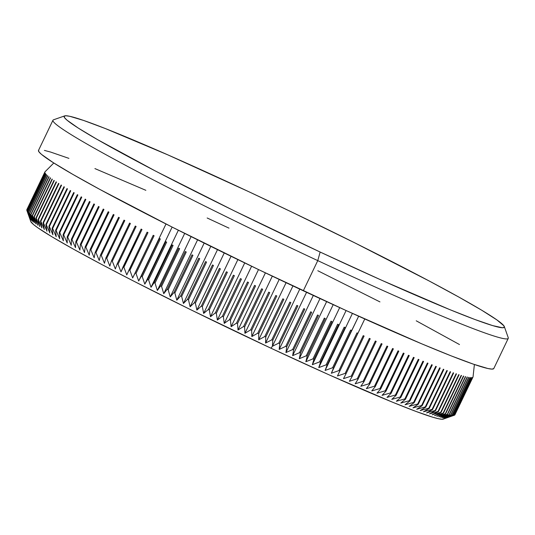 <?xml version="1.0" encoding="UTF-8"?>
<svg xmlns="http://www.w3.org/2000/svg" width="535" height="535" viewBox="0 0 535 535"><rect width="100%" height="100%" fill="white"/><g stroke="black" fill="none" stroke-linecap="round" stroke-linejoin="round"><path stroke-width="0.8" d="M443.702 418.818L442.05 419.246L438.426 418.724L432.862 417.246L416.163 411.495L392.583 402.22L328.657 374.654L270.951 348.205L272.409 346.259L278.795 343.102L296.858 305.398A237.353 11.67 25.6 0 0 297.841 305.859A237.353 11.67 -154.4 0 1 296.858 305.398L278.795 343.102A237.353 11.67 25.6 0 0 279.778 343.564L279.196 349.429L306.568 292.311L279.196 349.429L285.737 346.339L303.806 308.635A237.353 11.67 25.6 0 0 304.783 309.09A237.353 11.67 -154.4 0 1 303.806 308.635L285.737 346.339A237.353 11.67 25.6 0 0 286.72 346.794L285.951 352.565L313.309 295.454L285.951 352.565L292.638 349.536L310.701 311.831A237.353 11.67 25.6 0 0 311.671 312.279A237.353 11.67 -154.4 0 1 310.701 311.831L292.638 349.536A237.353 11.67 25.6 0 0 293.608 349.984L292.645 355.661L320.004 298.557L292.645 355.661L299.48 352.699L317.543 314.988A237.353 11.67 25.6 0 0 318.506 315.429A237.353 11.67 -154.4 0 1 317.543 314.988L299.48 352.699A237.353 11.67 25.6 0 0 300.443 353.14L299.279 358.717L326.638 301.62L299.279 358.717L306.254 355.808L324.324 318.104A237.353 11.67 25.6 0 0 325.273 318.539A237.353 11.67 -154.4 0 1 324.324 318.104L306.254 355.808A237.353 11.67 25.6 0 0 307.21 356.243L305.853 361.727L333.205 304.642L305.853 361.727L312.962 358.878L331.025 321.167A237.353 11.67 25.6 0 0 331.967 321.595A237.353 11.67 -154.4 0 1 331.025 321.167L312.962 358.878A237.353 11.67 25.6 0 0 313.905 359.306L312.346 364.689L339.692 307.612L312.346 364.689L319.589 361.887L337.652 324.183A237.353 11.67 25.6 0 0 338.581 324.605A237.353 11.67 -154.4 0 1 337.652 324.183L319.589 361.887A237.353 11.67 25.6 0 0 320.518 362.309L318.766 367.598L346.105 310.541L318.766 367.598L326.129 364.85L344.192 327.146A237.353 11.67 25.6 0 0 345.108 327.56A237.353 11.67 -154.4 0 1 344.192 327.146L326.129 364.85A237.353 11.67 25.6 0 0 327.046 365.265L325.093 370.454L352.425 313.41L325.093 370.454L332.576 367.752L350.639 330.048A237.353 11.67 25.6 0 0 351.542 330.449A237.353 11.67 -154.4 0 1 350.639 330.048L332.576 367.752A237.353 11.67 25.6 0 0 333.479 368.16L358.651 316.218L331.325 373.249L338.922 370.594L356.985 332.89A237.353 11.67 25.6 0 0 357.875 333.285A237.353 11.67 -154.4 0 1 356.985 332.89L338.922 370.594A237.353 11.67 25.6 0 0 339.812 370.989L364.77 318.974L337.458 375.985L345.162 373.377L363.225 335.666A237.353 11.67 25.6 0 0 364.101 336.054A237.353 11.67 -154.4 0 1 363.225 335.666L345.162 373.377A237.353 11.67 25.6 0 0 346.031 373.758L343.477 378.66L351.288 376.085L369.351 338.381A237.353 11.67 25.6 0 0 370.207 338.755A237.353 11.67 -154.4 0 1 369.351 338.381L351.288 376.085A237.353 11.67 25.6 0 0 352.144 376.459L349.388 381.268L357.293 378.726L375.356 341.022A237.353 11.67 25.6 0 0 376.192 341.39A237.353 11.67 -154.4 0 1 375.356 341.022L357.293 378.726A237.353 11.67 25.6 0 0 358.129 379.094L355.173 383.802L363.171 381.294L381.234 343.59A237.353 11.67 25.6 0 0 382.057 343.945A237.353 11.67 -154.4 0 1 381.234 343.59L363.171 381.294A237.353 11.67 25.6 0 0 363.987 381.656L360.831 386.27L368.909 383.789L386.979 346.085A237.353 11.67 25.6 0 0 387.781 346.433A237.353 11.67 -154.4 0 1 386.979 346.085L368.909 383.789A237.353 11.67 25.6 0 0 369.712 384.137L366.355 388.657L374.513 386.203L392.583 348.499A237.353 11.67 25.6 0 0 393.359 348.833A237.353 11.67 -154.4 0 1 392.583 348.499L374.513 386.203A237.353 11.67 25.6 0 0 375.296 386.537L371.745 390.965L379.97 388.537L398.04 350.833A237.353 11.67 25.6 0 0 398.796 351.154A237.353 11.67 -154.4 0 1 398.04 350.833L379.97 388.537A237.353 11.67 25.6 0 0 380.733 388.865L376.981 393.198L385.28 390.791L403.343 353.087A237.353 11.67 25.6 0 0 404.079 353.394A237.353 11.67 -154.4 0 1 403.343 353.087L385.28 390.791A237.353 11.67 25.6 0 0 386.016 391.098L382.07 395.345L390.43 392.957L408.493 355.247A237.353 11.67 25.6 0 0 409.208 355.548A237.353 11.67 -154.4 0 1 408.493 355.247L390.43 392.957A237.353 11.67 25.6 0 0 391.138 393.252L386.999 397.405L395.412 395.031L413.475 357.327A237.353 11.67 25.6 0 0 414.17 357.614A237.353 11.67 -154.4 0 1 413.475 357.327L395.412 395.031A237.353 11.67 25.6 0 0 396.101 395.318L391.767 399.384L400.227 397.017L418.29 359.313A237.353 11.67 25.6 0 0 418.958 359.587A237.353 11.67 -154.4 0 1 418.29 359.313L400.227 397.017A237.353 11.67 25.6 0 0 400.889 397.291L396.368 401.27L404.868 398.909L422.931 361.205A237.353 11.67 25.6 0 0 423.573 361.466A237.353 11.67 -154.4 0 1 422.931 361.205L404.868 398.909A237.353 11.67 25.6 0 0 405.51 399.17L400.795 403.062L409.329 400.708L427.391 363.004A237.353 11.67 25.6 0 0 428.007 363.252A237.353 11.67 -154.4 0 1 427.391 363.004L409.329 400.708A237.353 11.67 25.6 0 0 409.944 400.956L405.042 404.768L413.602 402.414L431.671 364.709A237.353 11.67 25.6 0 0 432.26 364.937A237.353 11.67 -154.4 0 1 431.671 364.709L413.602 402.414A237.353 11.67 25.6 0 0 414.197 402.648L409.108 406.373L417.695 404.019L435.757 366.308A237.353 11.67 25.6 0 0 436.319 366.529A237.353 11.67 -154.4 0 1 435.757 366.308L417.695 404.019A237.353 11.67 25.6 0 0 418.256 404.233L412.987 407.877L421.587 405.523L439.656 367.812A237.353 11.67 25.6 0 0 440.191 368.02A237.353 11.67 -154.4 0 1 439.656 367.812L421.587 405.523A237.353 11.67 25.6 0 0 422.122 405.724L416.678 409.288L425.285 406.921L443.348 369.217A237.353 11.67 25.6 0 0 443.856 369.404A237.353 11.67 -154.4 0 1 443.348 369.217L425.285 406.921A237.353 11.67 25.6 0 0 425.793 407.108L420.169 410.599L428.782 408.218L446.845 370.514A237.353 11.67 25.6 0 0 447.327 370.688A237.353 11.67 -154.4 0 1 446.845 370.514L428.782 408.218A237.353 11.67 25.6 0 0 429.257 408.392L423.466 411.803L432.073 409.415L450.136 371.705A237.353 11.67 25.6 0 0 450.584 371.865A237.353 11.67 -154.4 0 1 450.136 371.705L432.073 409.415A237.353 11.67 25.6 0 0 432.521 409.569L426.562 412.906L435.149 410.499L453.219 372.795A237.353 11.67 25.6 0 0 453.633 372.935A237.353 11.67 -154.4 0 1 453.219 372.795L435.149 410.499A237.353 11.67 25.6 0 0 435.57 410.646L429.444 413.909L438.018 411.475L456.087 373.771A237.353 11.67 25.6 0 0 456.475 373.898A237.353 11.67 -154.4 0 1 456.087 373.771L438.018 411.475A237.353 11.67 25.6 0 0 438.406 411.609L432.126 414.806L440.673 412.351L458.742 374.64A237.353 11.67 25.6 0 0 459.097 374.754A237.353 11.67 -154.4 0 1 458.742 374.64L440.673 412.351A237.353 11.67 25.6 0 0 441.034 412.465L434.594 415.595L443.107 413.107L461.177 375.403A237.353 11.67 25.6 0 0 461.498 375.503A237.353 11.67 -154.4 0 1 461.177 375.403L443.107 413.107A237.353 11.67 25.6 0 0 443.435 413.207L436.841 416.277L445.321 413.762L463.39 376.052A237.353 11.67 25.6 0 0 463.684 376.138A237.353 11.67 -154.4 0 1 463.39 376.052L445.321 413.762A237.353 11.67 25.6 0 0 445.615 413.843L438.881 416.845L447.313 414.297L465.376 376.593A237.353 11.67 25.6 0 0 465.637 376.66A237.353 11.67 -154.4 0 1 465.376 376.593L447.313 414.297A237.353 11.67 25.6 0 0 447.574 414.371L440.693 417.313L449.072 414.725L467.142 377.021A237.353 11.67 25.6 0 0 467.369 377.075A237.353 11.67 -154.4 0 1 467.142 377.021L449.072 414.725A237.353 11.67 25.6 0 0 449.306 414.779L442.284 417.668L450.61 415.046L468.68 377.335A237.353 11.67 25.6 0 0 468.874 377.376A237.353 11.67 -154.4 0 1 468.68 377.335L450.61 415.046A237.353 11.67 25.6 0 0 450.811 415.08L443.655 417.915L451.921 415.247L469.984 377.543A237.353 11.67 25.6 0 0 470.151 377.563A237.353 11.67 -154.4 0 1 469.984 377.543L451.921 415.247A237.353 11.67 25.6 0 0 452.088 415.267L444.806 418.049L452.998 415.341L471.061 377.636A237.353 11.67 25.6 0 0 471.195 377.636A237.353 11.67 -154.4 0 1 471.061 377.636L452.998 415.341A237.353 11.67 25.6 0 0 453.132 415.341L445.729 418.076L453.84 415.32L471.903 377.61A237.353 11.67 25.6 0 0 472.004 377.603A237.353 11.67 -154.4 0 1 471.903 377.61L453.84 415.32A237.353 11.67 25.6 0 0 453.941 415.307L446.417 417.989L454.449 415.187L472.519 377.476A237.353 11.67 25.6 0 0 472.586 377.449A237.353 11.67 -154.4 0 1 472.519 377.476L454.449 415.187A237.353 11.67 25.6 0 0 454.516 415.153A237.353 11.67 -154.4 0 1 454.449 415.187L446.417 417.989L453.941 415.307A237.353 11.67 -154.4 0 1 453.84 415.32L445.729 418.076L453.132 415.341A237.353 11.67 -154.4 0 1 452.998 415.341L444.806 418.049L452.088 415.267A237.353 11.67 -154.4 0 1 451.921 415.247L443.655 417.915L450.811 415.08A237.353 11.67 -154.4 0 1 450.61 415.046L442.284 417.668L449.306 414.779A237.353 11.67 -154.4 0 1 449.072 414.725L440.693 417.313L447.574 414.371A237.353 11.67 -154.4 0 1 447.313 414.297L438.881 416.845L445.615 413.843A237.353 11.67 -154.4 0 1 445.321 413.762L436.841 416.277L443.435 413.207A237.353 11.67 -154.4 0 1 443.107 413.107L434.594 415.595L441.034 412.465A237.353 11.67 -154.4 0 1 440.673 412.351L432.126 414.806L438.406 411.609A237.353 11.67 -154.4 0 1 438.018 411.475L429.444 413.909L435.57 410.646A237.353 11.67 -154.4 0 1 435.149 410.499L426.562 412.906L432.521 409.569A237.353 11.67 -154.4 0 1 432.073 409.415L423.466 411.803L429.257 408.392A237.353 11.67 -154.4 0 1 428.782 408.218L420.169 410.599L425.793 407.108A237.353 11.67 -154.4 0 1 425.285 406.921L416.678 409.288L422.122 405.724A237.353 11.67 -154.4 0 1 421.587 405.523L412.987 407.877L418.256 404.233A237.353 11.67 -154.4 0 1 417.695 404.019L409.108 406.373L414.197 402.648A237.353 11.67 -154.4 0 1 413.602 402.414L405.042 404.768L409.944 400.956A237.353 11.67 -154.4 0 1 409.329 400.708L400.795 403.062L405.51 399.17A237.353 11.67 -154.4 0 1 404.868 398.909L396.368 401.27L400.889 397.291A237.353 11.67 -154.4 0 1 400.227 397.017L391.767 399.384L396.101 395.318A237.353 11.67 -154.4 0 1 395.412 395.031L386.999 397.405L391.138 393.252A237.353 11.67 -154.4 0 1 390.43 392.957L382.07 395.345L386.016 391.098A237.353 11.67 -154.4 0 1 385.28 390.791L376.981 393.198L380.733 388.865A237.353 11.67 -154.4 0 1 379.97 388.537L371.745 390.965L375.296 386.537A237.353 11.67 -154.4 0 1 374.513 386.203L366.355 388.657L369.712 384.137A237.353 11.67 -154.4 0 1 368.909 383.789L360.831 386.27L363.987 381.656A237.353 11.67 -154.4 0 1 363.171 381.294L355.173 383.802L358.129 379.094A237.353 11.67 -154.4 0 1 357.293 378.726L349.388 381.268L352.144 376.459A237.353 11.67 -154.4 0 1 351.288 376.085L343.477 378.66L346.031 373.758A237.353 11.67 -154.4 0 1 345.162 373.377L337.458 375.985L339.812 370.989A237.353 11.67 -154.4 0 1 338.922 370.594L331.325 373.249L333.479 368.16A237.353 11.67 -154.4 0 1 332.576 367.752L325.093 370.454L327.046 365.265A237.353 11.67 -154.4 0 1 326.129 364.85L318.766 367.598L320.518 362.309A237.353 11.67 -154.4 0 1 319.589 361.887L312.346 364.689L313.905 359.306A237.353 11.67 -154.4 0 1 312.962 358.878L305.853 361.727L307.21 356.243A237.353 11.67 -154.4 0 1 306.254 355.808L299.279 358.717L300.443 353.14A237.353 11.67 -154.4 0 1 299.48 352.699L292.645 355.661L293.608 349.984A237.353 11.67 -154.4 0 1 292.638 349.536L285.951 352.565L286.72 346.794A237.353 11.67 -154.4 0 1 285.737 346.339L279.196 349.429L279.778 343.564A237.353 11.67 -154.4 0 1 278.795 343.102L272.409 346.259L270.951 348.205A228.98 11.262 25.6 0 0 443.261 419.112L452.777 415.769M454.864 414.892A237.353 11.67 -154.4 0 1 454.83 414.939A237.353 11.67 25.6 0 0 454.864 414.892L472.927 377.188A237.353 11.67 -154.4 0 1 472.893 377.228A237.353 11.67 25.6 0 0 472.927 377.188L454.864 414.892M64.648 115.901A244.054 12.004 -154.4 0 1 248.3 191.47L167.91 154.896L105.234 128.507L83.667 120.462L69.804 116.309L65.939 115.754L64.18 116.209L64.541 117.687L67.015 120.168L78.197 128.032L97.296 139.495L156.033 171.34L234.29 210.864L320.144 252.038A244.054 12.004 -154.4 0 1 64.648 115.901L53.507 119.807A252.426 12.412 25.6 0 0 317.763 260.619A252.426 12.412 25.6 0 0 508.237 337.679L504.304 326.544A244.054 12.004 -154.4 0 1 320.144 252.038L317.763 260.619L303.305 290.786A252.426 12.412 25.6 0 0 493.798 368.528L508.25 338.367A252.426 12.412 -154.4 0 1 317.763 260.619A252.426 12.412 -154.4 0 1 52.965 120.228L38.513 150.395A252.426 12.412 25.6 0 0 303.305 290.786L317.763 260.619L320.144 252.038L381.642 280.226L449.781 309.611L474.906 319.495L492.708 325.621L502.499 327.761L504.258 327.3L503.896 325.822L496.854 319.883L481.64 310.173L458.843 297.072L429.331 281.069L354.932 242.93L291.361 211.867L248.3 191.47A244.054 12.004 -154.4 0 1 504.304 326.544M270.951 348.205L190.4 309.571L134.017 281.29L101.095 264.136L73.409 249.129L52.015 236.831L37.744 227.723L33.458 224.479L30.749 221.457A228.98 11.262 25.6 0 0 270.951 348.205M279.778 343.564L297.841 305.859L279.778 343.564M286.72 346.794L304.783 309.09L286.72 346.794M293.608 349.984L311.671 312.279L293.608 349.984M300.443 353.14L318.506 315.429L300.443 353.14M307.21 356.243L325.273 318.539L307.21 356.243M313.905 359.306L331.967 321.595L313.905 359.306M320.518 362.309L338.581 324.605L320.518 362.309M327.046 365.265L345.108 327.56L327.046 365.265M333.479 368.16L351.542 330.449L333.479 368.16M339.812 370.989L357.875 333.285L339.812 370.989M346.031 373.758L364.101 336.054L346.031 373.758M352.144 376.459L370.207 338.755L352.144 376.459M358.129 379.094L376.192 341.39L358.129 379.094M363.987 381.656L382.057 343.945L363.987 381.656M369.712 384.137L387.781 346.433L369.712 384.137M375.296 386.537L393.359 348.833L375.296 386.537M380.733 388.865L398.796 351.154L380.733 388.865M386.016 391.098L404.079 353.394L386.016 391.098M391.138 393.252L409.208 355.548L391.138 393.252M396.101 395.318L414.17 357.614L396.101 395.318M400.889 397.291L418.958 359.587L400.889 397.291M405.51 399.17L423.573 361.466L405.51 399.17M409.944 400.956L428.007 363.252L409.944 400.956M414.197 402.648L432.26 364.937L414.197 402.648M418.256 404.233L436.319 366.529L418.256 404.233M422.122 405.724L440.191 368.02L422.122 405.724M425.793 407.108L443.856 369.404L425.793 407.108M429.257 408.392L447.327 370.688L429.257 408.392M432.521 409.569L450.584 371.865L432.521 409.569M435.57 410.646L453.633 372.935L435.57 410.646M438.406 411.609L456.475 373.898L438.406 411.609M441.034 412.465L459.097 374.754L441.034 412.465M443.435 413.207L461.498 375.503L443.435 413.207M445.615 413.843L463.684 376.138L445.615 413.843M447.574 414.371L465.637 376.66L447.574 414.371M449.306 414.779L467.369 377.075L449.306 414.779M450.811 415.08L468.874 377.376L450.811 415.08M452.088 415.267L470.151 377.563L452.088 415.267M453.132 415.341L471.195 377.636L453.132 415.341M453.941 415.307L472.004 377.603L453.941 415.307M454.516 415.153L472.586 377.449L454.516 415.153M472.893 377.228L454.83 414.939L472.893 377.228M473.388 373.718L473.04 376.874M44.96 171.855A237.353 11.67 25.6 0 0 44.927 171.902A237.353 11.67 -154.4 0 1 44.96 171.855L48.498 168.304M26.864 209.606L44.927 171.902L26.864 209.606M44.82 172.216A237.353 11.67 25.6 0 0 44.813 172.277A237.353 11.67 -154.4 0 1 44.82 172.216L26.75 209.921A237.353 11.67 25.6 0 0 26.75 209.981L44.813 172.277L26.75 209.981A237.353 11.67 -154.4 0 1 26.75 209.921L44.82 172.216M26.844 210.389L44.907 172.685A237.353 11.67 25.6 0 0 44.94 172.758A237.353 11.67 -154.4 0 1 44.907 172.685L26.844 210.389A237.353 11.67 25.6 0 0 26.87 210.469L44.94 172.758L26.87 210.469A237.353 11.67 -154.4 0 1 26.844 210.389L27.526 212.328M45.234 173.266A237.353 11.67 25.6 0 0 45.294 173.36A237.353 11.67 -154.4 0 1 45.234 173.266L27.165 210.977A237.353 11.67 25.6 0 0 27.231 211.064L45.294 173.36L27.231 211.064A237.353 11.67 -154.4 0 1 27.165 210.977L29.753 218.494L26.87 210.469L29.753 218.494L27.165 210.977L45.234 173.266M45.789 173.962A237.353 11.67 25.6 0 0 45.89 174.069A237.353 11.67 -154.4 0 1 45.789 173.962L27.726 211.666A237.353 11.67 25.6 0 0 27.82 211.773L45.89 174.069L27.82 211.773A237.353 11.67 -154.4 0 1 27.726 211.666L30.194 219.129L27.231 211.064L30.194 219.129L27.726 211.666L45.789 173.962M46.578 174.764A237.353 11.67 25.6 0 0 46.712 174.885A237.353 11.67 -154.4 0 1 46.578 174.764L28.515 212.469A237.353 11.67 25.6 0 0 28.643 212.596L46.712 174.885L28.643 212.596A237.353 11.67 -154.4 0 1 28.515 212.469L30.869 219.865L27.82 211.773L30.869 219.865L28.515 212.469L46.578 174.764M47.602 175.674A237.353 11.67 25.6 0 0 47.769 175.814A237.353 11.67 -154.4 0 1 47.602 175.674L29.539 213.385A237.353 11.67 25.6 0 0 29.699 213.518L47.769 175.814L29.699 213.518A237.353 11.67 -154.4 0 1 29.539 213.385L31.772 220.708L28.643 212.596L31.772 220.708L29.539 213.385L47.602 175.674M48.859 176.697A237.353 11.67 25.6 0 0 49.053 176.851A237.353 11.67 -154.4 0 1 48.859 176.697L30.789 214.401A237.353 11.67 25.6 0 0 30.99 214.555L49.053 176.851L30.99 214.555A237.353 11.67 -154.4 0 1 30.789 214.401L32.896 221.657L29.699 213.518L32.896 221.657L30.789 214.401L48.859 176.697M50.343 177.827A237.353 11.67 25.6 0 0 50.571 177.995A237.353 11.67 -154.4 0 1 50.343 177.827L32.274 215.531A237.353 11.67 25.6 0 0 32.508 215.699L50.571 177.995L32.508 215.699A237.353 11.67 -154.4 0 1 32.274 215.531L34.247 222.714L30.99 214.555L34.247 222.714L32.274 215.531L50.343 177.827M52.056 179.058A237.353 11.67 25.6 0 0 52.316 179.238A237.353 11.67 -154.4 0 1 52.056 179.058L33.986 216.762A237.353 11.67 25.6 0 0 34.247 216.949L52.316 179.238L34.247 216.949A237.353 11.67 -154.4 0 1 33.986 216.762L35.825 223.871L32.508 215.699L35.825 223.871L33.986 216.762L52.056 179.058M53.995 180.395A237.353 11.67 25.6 0 0 54.282 180.589A237.353 11.67 -154.4 0 1 53.995 180.395L35.925 218.099A237.353 11.67 25.6 0 0 36.219 218.3L54.282 180.589L36.219 218.3A237.353 11.67 -154.4 0 1 35.925 218.099L37.617 225.135L34.247 216.949L37.617 225.135L35.925 218.099L53.995 180.395M56.155 181.833A237.353 11.67 25.6 0 0 56.476 182.047A237.353 11.67 -154.4 0 1 56.155 181.833L38.092 219.544A237.353 11.67 25.6 0 0 38.413 219.751L56.476 182.047L38.413 219.751A237.353 11.67 -154.4 0 1 38.092 219.544L39.637 226.492L36.219 218.3L39.637 226.492L38.092 219.544L56.155 181.833M58.542 183.378A237.353 11.67 25.6 0 0 58.897 183.605A237.353 11.67 -154.4 0 1 58.542 183.378L40.473 221.082A237.353 11.67 25.6 0 0 40.827 221.309L58.897 183.605L40.827 221.309A237.353 11.67 -154.4 0 1 40.473 221.082L41.87 227.957L38.413 219.751L41.87 227.957L40.473 221.082L58.542 183.378M61.144 185.016A237.353 11.67 25.6 0 0 61.525 185.257A237.353 11.67 -154.4 0 1 61.144 185.016L43.074 222.727A237.353 11.67 25.6 0 0 43.462 222.961L61.525 185.257L43.462 222.961A237.353 11.67 -154.4 0 1 43.074 222.727L44.318 229.515L40.827 221.309L44.318 229.515L43.074 222.727L61.144 185.016M63.959 186.755A237.353 11.67 25.6 0 0 64.381 187.009A237.353 11.67 -154.4 0 1 63.959 186.755L45.896 224.466A237.353 11.67 25.6 0 0 46.311 224.72L64.381 187.009L46.311 224.72A237.353 11.67 -154.4 0 1 45.896 224.466L46.973 231.173L43.462 222.961L46.973 231.173L45.896 224.466L63.959 186.755M66.995 188.594A237.353 11.67 25.6 0 0 67.443 188.862A237.353 11.67 -154.4 0 1 66.995 188.594L48.926 226.298A237.353 11.67 25.6 0 0 49.374 226.566L67.443 188.862L49.374 226.566A237.353 11.67 -154.4 0 1 48.926 226.298L49.842 232.919L46.311 224.72L49.842 232.919L48.926 226.298L66.995 188.594M70.239 190.52A237.353 11.67 25.6 0 0 70.714 190.801A237.353 11.67 -154.4 0 1 70.239 190.52L52.169 228.231A237.353 11.67 25.6 0 0 52.644 228.512L70.714 190.801L52.644 228.512A237.353 11.67 -154.4 0 1 52.169 228.231L52.918 234.765L49.374 226.566L52.918 234.765L52.169 228.231L70.239 190.52M73.69 192.547A237.353 11.67 25.6 0 0 74.191 192.834A237.353 11.67 -154.4 0 1 73.69 192.547L55.62 230.251A237.353 11.67 25.6 0 0 56.121 230.545L74.191 192.834L56.121 230.545A237.353 11.67 -154.4 0 1 55.62 230.251L56.195 236.697L52.644 228.512L56.195 236.697L55.62 230.251L73.69 192.547M77.341 194.653A237.353 11.67 25.6 0 0 77.869 194.961A237.353 11.67 -154.4 0 1 77.341 194.653L59.271 232.364A237.353 11.67 25.6 0 0 59.806 232.665L77.869 194.961L59.806 232.665A237.353 11.67 -154.4 0 1 59.271 232.364L59.673 238.717L56.121 230.545L59.673 238.717L59.271 232.364L77.341 194.653M81.186 196.853A237.353 11.67 25.6 0 0 81.748 197.168A237.353 11.67 -154.4 0 1 81.186 196.853L63.123 234.557A237.353 11.67 25.6 0 0 63.685 234.878L81.748 197.168L63.685 234.878A237.353 11.67 -154.4 0 1 63.123 234.557L63.344 240.824L59.806 232.665L63.344 240.824L63.123 234.557L81.186 196.853M85.232 199.134A237.353 11.67 25.6 0 0 85.821 199.468A237.353 11.67 -154.4 0 1 85.232 199.134L67.169 236.845A237.353 11.67 25.6 0 0 67.751 237.172L85.821 199.468L67.751 237.172A237.353 11.67 -154.4 0 1 67.169 236.845L67.209 243.017L63.685 234.878L67.209 243.017L67.169 236.845L85.232 199.134M89.465 201.501A237.353 11.67 25.6 0 0 90.081 201.842A237.353 11.67 -154.4 0 1 89.465 201.501L71.402 239.205A237.353 11.67 25.6 0 0 72.011 239.546L90.081 201.842L72.011 239.546A237.353 11.67 -154.4 0 1 71.402 239.205L71.262 245.291L67.751 237.172L71.262 245.291L71.402 239.205L89.465 201.501M93.886 203.949A237.353 11.67 25.6 0 0 94.528 204.296A237.353 11.67 -154.4 0 1 93.886 203.949L75.823 241.653A237.353 11.67 25.6 0 0 76.458 242.007L94.528 204.296L76.458 242.007A237.353 11.67 -154.4 0 1 75.823 241.653L75.495 247.645L72.011 239.546L75.495 247.645L75.823 241.653L93.886 203.949M98.487 206.47A237.353 11.67 25.6 0 0 99.149 206.831A237.353 11.67 -154.4 0 1 98.487 206.47L80.424 244.174A237.353 11.67 25.6 0 0 81.086 244.542L99.149 206.831L81.086 244.542A237.353 11.67 -154.4 0 1 80.424 244.174L79.902 250.072L76.458 242.007L79.902 250.072L80.424 244.174L98.487 206.47M103.262 209.065A237.353 11.67 25.6 0 0 103.95 209.439A237.353 11.67 -154.4 0 1 103.262 209.065L85.199 246.775A237.353 11.67 25.6 0 0 85.888 247.143L103.95 209.439L85.888 247.143A237.353 11.67 -154.4 0 1 85.199 246.775L84.49 252.573L81.086 244.542L84.49 252.573L85.199 246.775L103.262 209.065M108.21 211.733A237.353 11.67 25.6 0 0 108.919 212.121A237.353 11.67 -154.4 0 1 108.21 211.733L90.141 249.444A237.353 11.67 25.6 0 0 90.856 249.825L108.919 212.121L90.856 249.825A237.353 11.67 -154.4 0 1 90.141 249.444L89.245 255.148L85.888 247.143L89.245 255.148L90.141 249.444L108.21 211.733M113.32 214.475A237.353 11.67 25.6 0 0 114.055 214.863A237.353 11.67 -154.4 0 1 113.32 214.475L95.25 252.179A237.353 11.67 25.6 0 0 95.986 252.573L114.055 214.863L95.986 252.573A237.353 11.67 -154.4 0 1 95.25 252.179L94.16 257.79L90.856 249.825L94.16 257.79L95.25 252.179L113.32 214.475M118.589 217.277A237.353 11.67 25.6 0 0 119.345 217.678A237.353 11.67 -154.4 0 1 118.589 217.277L100.52 254.981A237.353 11.67 25.6 0 0 101.282 255.382L119.345 217.678L101.282 255.382A237.353 11.67 -154.4 0 1 100.52 254.981L99.236 260.491L95.986 252.573L99.236 260.491L100.52 254.981L118.589 217.277M124.013 220.139A237.353 11.67 25.6 0 0 124.789 220.554A237.353 11.67 -154.4 0 1 124.013 220.139L105.943 257.85A237.353 11.67 25.6 0 0 106.726 258.258L124.789 220.554L106.726 258.258A237.353 11.67 -154.4 0 1 105.943 257.85L104.459 263.26L101.282 255.382L104.459 263.26L105.943 257.85L124.013 220.139M129.584 223.068A237.353 11.67 25.6 0 0 130.38 223.483A237.353 11.67 -154.4 0 1 129.584 223.068L111.514 260.772A237.353 11.67 25.6 0 0 112.317 261.194L130.38 223.483L112.317 261.194A237.353 11.67 -154.4 0 1 111.514 260.772L109.829 266.089L106.726 258.258L109.829 266.089L111.514 260.772L129.584 223.068M135.295 226.051A237.353 11.67 25.6 0 0 136.111 226.472A237.353 11.67 -154.4 0 1 135.295 226.051L117.232 263.755A237.353 11.67 25.6 0 0 118.048 264.183L136.111 226.472L118.048 264.183A237.353 11.67 -154.4 0 1 117.232 263.755L115.346 268.978L112.317 261.194L115.346 268.978L117.232 263.755L135.295 226.051M141.14 229.08A237.353 11.67 25.6 0 0 141.976 229.515A237.353 11.67 -154.4 0 1 141.14 229.08L123.077 266.791A237.353 11.67 25.6 0 0 123.913 267.226L141.976 229.515L123.913 267.226A237.353 11.67 -154.4 0 1 123.077 266.791L120.99 271.914L118.048 264.183L120.99 271.914L141.14 229.08M147.118 232.17A237.353 11.67 25.6 0 0 147.974 232.605A237.353 11.67 -154.4 0 1 147.118 232.17L129.055 269.874A237.353 11.67 25.6 0 0 129.905 270.315L147.974 232.605L129.905 270.315A237.353 11.67 -154.4 0 1 129.055 269.874L126.768 274.903L123.913 267.226L126.768 274.903L147.118 232.17M153.217 235.3A237.353 11.67 25.6 0 0 154.087 235.741A237.353 11.67 -154.4 0 1 153.217 235.3L135.148 273.004A237.353 11.67 25.6 0 0 136.024 273.452L154.087 235.741L136.024 273.452A237.353 11.67 -154.4 0 1 135.148 273.004L132.667 277.939L129.905 270.315L132.667 277.939L153.217 235.3M159.43 238.47A237.353 11.67 25.6 0 0 160.319 238.924A237.353 11.67 -154.4 0 1 159.43 238.47L141.367 276.18A237.353 11.67 25.6 0 0 142.25 276.628L160.319 238.924L142.25 276.628A237.353 11.67 -154.4 0 1 141.367 276.18L138.679 281.015L136.024 273.452L138.679 281.015L166.004 223.978L138.679 281.015L159.43 238.47M165.756 241.686A237.353 11.67 25.6 0 0 166.652 242.141A237.353 11.67 -154.4 0 1 165.756 241.686L147.687 279.39A237.353 11.67 25.6 0 0 148.59 279.845L166.652 242.141L148.59 279.845A237.353 11.67 -154.4 0 1 147.687 279.39L144.798 284.132L142.25 276.628L144.798 284.132L172.13 227.081L144.798 284.132L147.687 279.39L165.756 241.686M172.176 244.936A237.353 11.67 25.6 0 0 173.093 245.398A237.353 11.67 -154.4 0 1 172.176 244.936L154.113 282.64A237.353 11.67 25.6 0 0 155.03 283.102L173.093 245.398L155.03 283.102A237.353 11.67 -154.4 0 1 154.113 282.64L151.024 287.288L148.59 279.845L151.024 287.288L178.362 230.224L151.024 287.288L154.113 282.64L172.176 244.936M178.697 248.213A237.353 11.67 25.6 0 0 179.626 248.681A237.353 11.67 -154.4 0 1 178.697 248.213L160.634 285.924A237.353 11.67 25.6 0 0 161.563 286.385L179.626 248.681L161.563 286.385A237.353 11.67 -154.4 0 1 160.634 285.924L157.343 290.472L155.03 283.102L157.343 290.472L184.689 233.394L157.343 290.472L160.634 285.924L178.697 248.213M185.304 251.524A237.353 11.67 25.6 0 0 186.247 251.992A237.353 11.67 -154.4 0 1 185.304 251.524L167.241 289.234A237.353 11.67 25.6 0 0 168.177 289.702L186.247 251.992L168.177 289.702A237.353 11.67 -154.4 0 1 167.241 289.234L163.75 293.688L161.563 286.385L163.75 293.688L191.102 236.604L163.75 293.688L167.241 289.234L185.304 251.524M191.991 254.861A237.353 11.67 25.6 0 0 192.941 255.335A237.353 11.67 -154.4 0 1 191.991 254.861L173.928 292.565A237.353 11.67 25.6 0 0 174.878 293.04L192.941 255.335L174.878 293.04A237.353 11.67 -154.4 0 1 173.928 292.565L170.244 296.932L168.177 289.702L170.244 296.932L197.596 239.834L170.244 296.932L173.928 292.565L191.991 254.861M198.752 258.218A237.353 11.67 25.6 0 0 199.715 258.693A237.353 11.67 -154.4 0 1 198.752 258.218L180.69 295.922A237.353 11.67 25.6 0 0 181.653 296.397L199.715 258.693L181.653 296.397A237.353 11.67 -154.4 0 1 180.69 295.922L176.804 300.195L174.878 293.04L176.804 300.195L204.169 243.091L176.804 300.195L180.69 295.922L198.752 258.218M205.58 261.595A237.353 11.67 25.6 0 0 206.55 262.07A237.353 11.67 -154.4 0 1 205.58 261.595L187.517 299.299A237.353 11.67 25.6 0 0 188.487 299.774L206.55 262.07L188.487 299.774A237.353 11.67 -154.4 0 1 187.517 299.299L183.438 303.479L181.653 296.397L183.438 303.479L210.803 246.367L183.438 303.479L187.517 299.299L205.58 261.595M212.469 264.979A237.353 11.67 25.6 0 0 213.445 265.46A237.353 11.67 -154.4 0 1 212.469 264.979L194.399 302.69A237.353 11.67 25.6 0 0 195.375 303.164L213.445 265.46L195.375 303.164A237.353 11.67 -154.4 0 1 194.399 302.69L190.126 306.782L188.487 299.774L190.126 306.782L217.498 249.658L190.126 306.782L194.399 302.69L212.469 264.979M219.403 268.383A237.353 11.67 25.6 0 0 220.387 268.858A237.353 11.67 -154.4 0 1 219.403 268.383L201.334 306.087A237.353 11.67 25.6 0 0 202.317 306.568L220.387 268.858L202.317 306.568A237.353 11.67 -154.4 0 1 201.334 306.087L196.873 310.093L195.375 303.164L196.873 310.093L224.245 252.968L196.873 310.093L201.334 306.087L219.403 268.383M226.379 271.787A237.353 11.67 25.6 0 0 227.368 272.268A237.353 11.67 -154.4 0 1 226.379 271.787L208.316 309.491A237.353 11.67 25.6 0 0 209.305 309.972L227.368 272.268L209.305 309.972A237.353 11.67 -154.4 0 1 208.316 309.491L203.661 313.41L202.317 306.568L203.661 313.41L231.033 256.278L203.661 313.41L208.316 309.491L226.379 271.787M233.394 275.197A237.353 11.67 25.6 0 0 234.39 275.679A237.353 11.67 -154.4 0 1 233.394 275.197L215.331 312.901A237.353 11.67 25.6 0 0 216.327 313.383L234.39 275.679L216.327 313.383A237.353 11.67 -154.4 0 1 215.331 312.901L210.489 316.733L209.305 309.972L210.489 316.733L237.868 259.602L210.489 316.733L215.331 312.901L233.394 275.197M240.436 278.601A237.353 11.67 25.6 0 0 241.439 279.083A237.353 11.67 -154.4 0 1 240.436 278.601L222.373 316.312A237.353 11.67 25.6 0 0 223.369 316.794L241.439 279.083L223.369 316.794A237.353 11.67 -154.4 0 1 222.373 316.312L217.35 320.064L216.327 313.383L217.35 320.064L244.722 262.926L217.35 320.064L222.373 316.312L240.436 278.601M247.504 282.005A237.353 11.67 25.6 0 0 248.501 282.487A237.353 11.67 -154.4 0 1 247.504 282.005L229.435 319.716A237.353 11.67 25.6 0 0 230.438 320.191L248.501 282.487L230.438 320.191A237.353 11.67 -154.4 0 1 229.435 319.716L224.232 323.381L223.369 316.794L224.232 323.381L251.604 266.243L224.232 323.381L229.435 319.716L247.504 282.005M254.58 285.402A237.353 11.67 25.6 0 0 255.576 285.884A237.353 11.67 -154.4 0 1 254.58 285.402L236.51 323.107A237.353 11.67 25.6 0 0 237.513 323.588L255.576 285.884L237.513 323.588A237.353 11.67 -154.4 0 1 236.51 323.107L231.127 326.698L230.438 320.191L231.127 326.698L258.505 269.56L231.127 326.698L236.51 323.107L254.58 285.402M261.655 288.786A237.353 11.67 25.6 0 0 262.658 289.261A237.353 11.67 -154.4 0 1 261.655 288.786L243.592 326.49A237.353 11.67 25.6 0 0 244.595 326.972L262.658 289.261L244.595 326.972A237.353 11.67 -154.4 0 1 243.592 326.49L238.028 330.001L237.513 323.588L238.028 330.001L265.407 272.863L238.028 330.001L243.592 326.49L261.655 288.786M268.737 292.157A237.353 11.67 25.6 0 0 269.734 292.632A237.353 11.67 -154.4 0 1 268.737 292.157L250.668 329.861A237.353 11.67 25.6 0 0 251.671 330.336L269.734 292.632L251.671 330.336A237.353 11.67 -154.4 0 1 250.668 329.861L244.936 333.298L244.595 326.972L244.936 333.298L272.308 276.16L244.936 333.298L250.668 329.861L268.737 292.157M275.799 295.501A237.353 11.67 25.6 0 0 276.796 295.975A237.353 11.67 -154.4 0 1 275.799 295.501L257.736 333.211A237.353 11.67 25.6 0 0 258.733 333.679L276.796 295.975L258.733 333.679A237.353 11.67 -154.4 0 1 257.736 333.211L251.831 336.568L251.671 330.336L251.831 336.568L279.21 279.437L251.831 336.568L257.736 333.211L275.799 295.501M282.848 298.831A237.353 11.67 25.6 0 0 283.844 299.299A237.353 11.67 -154.4 0 1 282.848 298.831L264.785 336.535A237.353 11.67 25.6 0 0 265.775 337.003L283.844 299.299L265.775 337.003A237.353 11.67 -154.4 0 1 264.785 336.535L258.713 339.825L258.733 333.679L258.713 339.825L286.091 282.694L258.713 339.825L264.785 336.535L282.848 298.831M317.803 270.73L379.95 301.9M416.243 320.813L459.491 344.547M493.738 368.622L491.919 369.103L487.927 368.521L473.589 364.228L451.279 355.909L421.861 343.885L346.419 310.681L258.766 269.687L172.237 227.134L100.005 189.504L72.82 174.377L53.065 162.52L41.496 154.388L38.941 151.826L38.567 150.295M44.385 150.402L50.511 152.027L68.921 158.367M94.916 168.592L145.854 190.313M207.159 217.986L229 228.137M289.87 302.128A237.353 11.67 25.6 0 0 290.859 302.596A237.353 11.67 -154.4 0 1 289.87 302.128L271.807 339.832A237.353 11.67 25.6 0 0 272.796 340.3L290.859 302.596L272.796 340.3A237.353 11.67 -154.4 0 1 271.807 339.832L265.574 343.055L265.775 337.003L265.574 343.055L292.946 285.924L265.574 343.055L271.807 339.832L289.87 302.128M272.409 346.259L272.796 340.3L272.409 346.259L299.774 289.134L272.409 346.259M474.398 364.509L473.388 373.677M53.801 162.988L48.538 168.271M27.532 212.348L30.756 221.47"/></g></svg>
